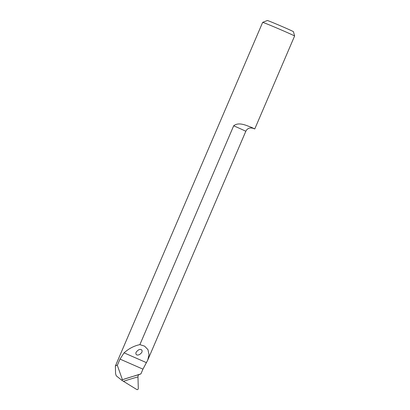 <?xml version="1.0" encoding="UTF-8"?>
<svg xmlns="http://www.w3.org/2000/svg" width="410" height="410" viewBox="0 0 410 410"><rect width="100%" height="100%" fill="white"/><g stroke="black" fill="none" stroke-linecap="round" stroke-linejoin="round"><path stroke-width="0.61" d="M139.887 344.631C134.147 345.814 128.878 348.551 124.071 352.841L120.012 359.098L117.332 365.346L116.84 365.166L115.374 366.022L115.569 373.602L116.25 375.821L122.011 380.424L122.118 379.803A443.851 401.646 -113.7 0 1 138.918 374.668L140.927 373.874L142.946 369.154L147.702 360.185L149.02 354.665L147.964 349.643L144.612 346.153L139.887 344.631L233.674 125.803C238.902 121.509 247.076 125.855 250.91 127.126A17.753 0.374 23.2 0 1 254.769 128.945L252.293 128.069M138.918 374.668L138.273 375.145L137.97 376.887L138.293 388.413C138.165 389.49 137.647 389.848 136.745 389.5L122.011 380.424M140.927 373.874L122.118 379.803M117.332 365.346L122.4 379.665M254.769 128.945L294.626 35.952A17.753 0.374 -156.8 0 0 276.878 28.059A17.753 0.374 -156.8 0 0 262.672 22.365A17.753 0.374 -156.8 0 0 262.661 22.371L115.374 366.022M262.672 22.365L267.33 20.5A14.201 0.297 23.2 0 1 280.496 25.825A14.201 0.297 23.2 0 1 293.437 31.688L294.626 35.952M141.184 349.658C139.759 348.946 138.067 349.817 136.099 352.267C134.854 355.613 139.051 356.346 141.916 352.205C142.275 350.714 142.029 349.868 141.184 349.658M147.702 360.185L245.785 131.343A15.267 0.318 -156.8 0 0 233.674 125.803M120.012 359.098L142.946 369.154M250.91 127.126A20.951 0.441 23.2 0 1 253.201 128.366M124.071 352.841L146.442 362.65M137.97 376.887A442.072 400.042 66.3 0 0 123.492 381.295M252.288 128.074L250.074 127.981C248.081 128.361 246.651 129.483 245.785 131.343"/></g></svg>
